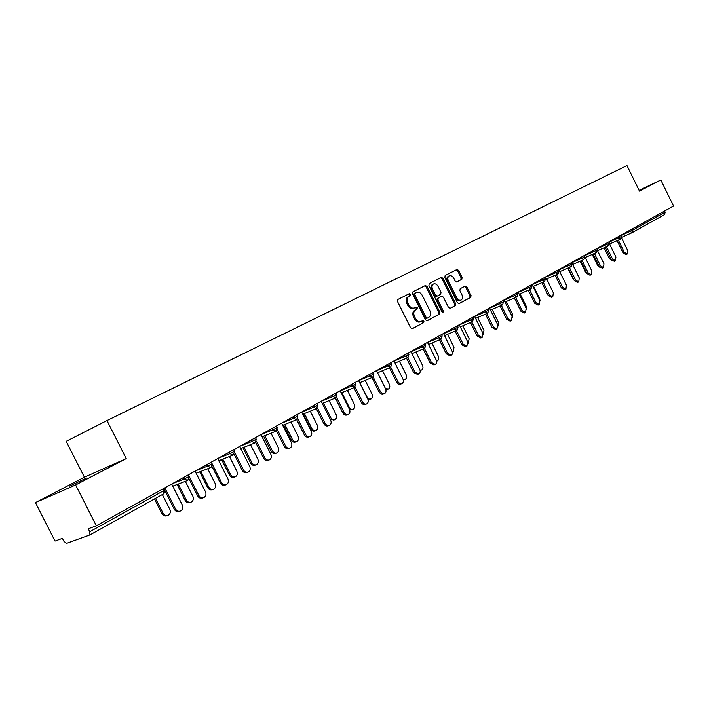 <?xml version="1.0" encoding="UTF-8"?>
<svg xmlns="http://www.w3.org/2000/svg" width="709" height="709" viewBox="0 0 709 709"><rect width="100%" height="100%" fill="white"/><g stroke="black" fill="none" stroke-linecap="round" stroke-linejoin="round"><path stroke-width="1.06" d="M410.6 294.279L409.35 293.65L397.864 299.473L397.51 301.485L410.582 327.797L412.372 328.692L423.716 322.604L423.955 321.195L422.724 320.574L421.217 321.372C419.028 322.161 417.14 321.212 415.545 318.527L414.464 316.347C413.276 313.413 413.648 311.269 415.58 309.913L417.043 309.142L417.282 307.741L416.032 307.121L414.57 307.883C412.363 308.681 410.449 307.724 408.836 305.012L407.755 302.832C406.576 299.925 406.939 297.798 408.854 296.442L410.369 295.671L410.6 294.279M414.348 307.981L413.569 308.344C411.362 309.142 409.447 308.193 407.843 305.482L406.762 303.301C405.575 300.403 405.947 298.276 407.861 296.92L409.368 296.149L409.607 294.758L408.517 294.075M412.018 328.79L422.715 323.056L422.954 321.647L422.006 320.955M420.251 321.806L420.215 321.833C418.018 322.613 416.13 321.664 414.543 318.979L413.462 316.808C412.275 313.883 412.647 311.738 414.579 310.374L416.041 309.611L416.28 308.211L415.27 307.511M86.498 478.043L69.704 486.099L86.498 478.043M456.578 281.996L461.825 279.328L462.117 277.423L458.643 270.386L456.959 269.491L445.155 275.482L444.835 277.405L457.385 302.761L459.069 303.638L470.749 297.372L471.042 295.458L466.841 286.968L465.166 286.082L460.176 288.705L459.875 290.628L461.976 294.864C462.942 297.239 462.667 298.968 461.142 300.04C459.423 300.651 457.925 299.863 456.649 297.683L448.398 281.012C447.432 278.664 447.707 276.962 449.196 275.89C450.942 275.269 452.466 276.058 453.76 278.265L455.134 281.03L456.818 281.916L461.825 279.328L460.815 279.798L461.116 277.901L457.642 270.865L456.135 269.916M126.22 458.59L84.406 477.201L35.45 502.619L75.615 484.965L126.22 458.59L106.97 420.57L626.986 165.56L639.474 191.111L660.841 179.98L673.55 206.044L96.371 525.794L88.253 528.79L89.751 531.741L163.85 490.584L162.99 488.891M75.615 484.965L96.371 525.794M427.084 286.436L425.338 285.541L412.886 291.851L412.549 293.836L425.453 319.839L427.208 320.725L439.509 314.131L439.828 312.155L427.084 286.436L426.091 286.923L424.523 285.949M429.237 283.556L441.352 277.414L443.063 278.309L455.639 303.7L455.329 305.641L450.233 308.38L448.522 307.502L443.391 297.151L441.672 296.265L438.233 298.064L437.914 300.022L443.276 310.852L443.045 312.235L441.84 311.614L428.91 285.514L429.237 283.556M106.97 420.57L66.194 441.344L84.406 477.201M35.45 502.619L55.036 541.064L62.401 538.344L63.845 541.18L66.398 543.404L89.919 534.941L89.751 531.741M660.841 179.98L639.093 190.349M664.59 211.016L665.139 212.151L664.581 214.561L632.313 232.543M426.871 320.822L438.499 314.583L438.818 312.607L426.091 286.923M415.731 292.914L414.074 293.756L415.066 293.278L414.827 294.66L426.144 317.464L427.376 318.084L428.901 317.269C430.788 315.904 431.143 313.777 429.964 310.888L422.272 295.369C420.685 292.684 418.797 291.727 416.608 292.489L414.074 293.756L413.834 295.139L414.827 294.66M426.366 318.545L427.314 318.111L426.366 318.545L425.134 317.924L413.834 295.139M449.887 308.477L454.318 306.102L454.629 304.152L442.07 278.788L440.528 277.831M440.732 296.699L437.231 298.533L436.912 300.492L442.265 311.304L443.276 310.852M442.389 312.199L442.265 311.304M438.073 286.401C436.753 284.176 435.202 283.378 433.412 284.025C431.878 285.115 431.595 286.853 432.561 289.228L435.512 295.183L437.249 296.07L440.688 294.279L441.007 292.33L438.073 286.401M432.561 284.433L432.41 284.504C430.877 285.594 430.593 287.331 431.568 289.706L432.561 289.228M437.187 296.096L436.248 296.539L434.511 295.653L431.568 289.706M448.336 276.306L448.203 276.377C446.705 277.441 446.431 279.151 447.397 281.491L448.398 281.012M460.947 300.129L460.132 300.501C458.413 301.103 456.915 300.324 455.639 298.152L447.397 281.491M458.741 303.727L469.739 297.833L470.023 295.919L465.831 287.429L464.439 286.471M167.448 515.558L167.067 515.691C164.958 516.462 163.256 515.798 161.962 513.697L163.097 513.289C164.399 515.399 166.101 516.063 168.201 515.292C170.311 513.945 170.86 511.987 169.876 509.434L162.352 494.563M155.546 498.356L163.097 513.289M154.491 498.941L161.962 513.697M179.873 511.224L179.457 511.366C177.33 512.146 175.61 511.464 174.299 509.328L175.477 508.911C176.789 511.056 178.508 511.738 180.635 510.959C182.754 509.594 183.303 507.609 182.293 505.012L171.702 484.061M174.299 509.328L165.374 491.683M175.477 508.911L164.834 487.872M190.615 502.291L190.145 502.459C188.098 503.204 186.44 502.539 185.164 500.465L186.316 500.049C187.593 502.132 189.25 502.796 191.297 502.052C193.335 500.731 193.858 498.826 192.883 496.309L185.324 481.34M178.243 484.061L186.316 500.049M177.099 484.504L185.164 500.465M213.063 489.432L212.523 489.627C210.538 490.353 208.916 489.689 207.666 487.641L208.836 487.216C210.086 489.263 211.707 489.928 213.693 489.201C215.66 487.925 216.165 486.055 215.199 483.582L207.719 468.746M200.86 471.405L208.836 487.216M199.708 471.857L207.666 487.641M234.847 476.953L234.236 477.184C232.304 477.884 230.726 477.219 229.494 475.198L230.673 474.764C231.905 476.785 233.491 477.449 235.423 476.74C237.329 475.5 237.807 473.665 236.85 471.237L229.45 456.525M222.803 459.14L230.673 474.764M221.633 459.6L229.494 475.198M255.976 464.847L255.311 465.095C253.432 465.778 251.89 465.122 250.676 463.119L251.872 462.676C253.078 464.67 254.628 465.334 256.507 464.652C258.351 463.447 258.812 461.648 257.872 459.255L250.543 444.676M244.109 447.228L251.872 462.676M242.921 447.698L250.676 463.119M276.492 453.095L275.774 453.361C273.949 454.026 272.442 453.37 271.246 451.394L272.451 450.933C273.647 452.909 275.154 453.565 276.989 452.909C278.77 451.73 279.204 449.967 278.282 447.618L271.033 433.172M264.785 435.672L272.451 450.933M263.597 436.15L271.246 451.394M203.199 497.815L202.694 498.002C200.638 498.755 198.963 498.072 197.669 495.963L198.866 495.538C200.151 497.647 201.826 498.33 203.891 497.576C205.938 496.247 206.47 494.306 205.468 491.754L195.064 471.122M197.669 495.963L189.081 478.938M198.866 495.538L188.399 474.808M225.808 484.832L225.232 485.036C223.229 485.771 221.589 485.089 220.322 483.006L221.527 482.572C222.794 484.655 224.434 485.328 226.437 484.601C228.422 483.316 228.918 481.411 227.935 478.903L217.698 458.581M220.322 483.006L211.991 466.478M221.527 482.572L212.328 464.315M247.716 472.238L247.078 472.469C245.137 473.178 243.533 472.504 242.292 470.448L243.506 469.996C244.756 472.052 246.351 472.726 248.301 472.026C250.215 470.767 250.694 468.906 249.728 466.442L239.651 446.422M242.292 470.448L234.174 454.309M243.506 469.996L234.812 452.714M268.977 460.017L268.277 460.283C266.38 460.965 264.829 460.292 263.597 458.262L264.829 457.801C266.052 459.831 267.612 460.504 269.509 459.822C271.361 458.599 271.813 456.773 270.865 454.354L260.947 434.617L272.921 429.787L272.221 428.378M263.597 458.262L255.657 442.46M264.829 457.801L256.454 441.14M289.6 448.159L288.855 448.442C287.012 449.107 285.488 448.434 284.282 446.44L285.523 445.961C286.728 447.973 288.253 448.637 290.096 447.973C291.886 446.794 292.321 445.004 291.381 442.611L281.624 423.167M284.282 446.44L276.492 430.912M285.523 445.961L277.405 429.787M296.424 441.672L295.662 441.964C293.881 442.602 292.4 441.946 291.231 440.005L292.445 439.536C293.615 441.485 295.095 442.141 296.876 441.503C298.613 440.36 299.021 438.623 298.108 436.31L290.938 422.006M284.885 424.452L292.445 439.536M283.68 424.939L291.231 440.005M309.629 436.647L308.832 436.957C307.041 437.595 305.552 436.93 304.365 434.954L305.614 434.475C306.802 436.452 308.291 437.116 310.081 436.478C311.818 435.317 312.226 433.571 311.304 431.223L301.697 412.044M304.365 434.954L296.699 419.657M305.614 434.475L297.709 418.7M315.789 430.576L314.982 430.886C313.245 431.506 311.8 430.859 310.648 428.936L311.871 428.458C313.023 430.381 314.468 431.037 316.205 430.416C317.889 429.299 318.279 427.598 317.375 425.32L310.285 411.158M304.409 413.551L311.871 428.458M303.195 414.047L310.648 428.936M329.073 425.471L328.24 425.79C326.494 426.41 325.041 425.746 323.871 423.796L325.13 423.308C326.3 425.258 327.753 425.932 329.499 425.303C331.183 424.177 331.573 422.458 330.66 420.145L321.204 401.241M323.871 423.796L316.32 408.694M325.13 423.308L317.41 407.879M334.613 419.79L333.771 420.118L330.11 419.063M323.393 402.951L330.757 417.69C331.892 419.595 333.31 420.242 335.002 419.639C336.633 418.549 336.997 416.883 336.11 414.641L329.1 400.612M347.977 414.597L347.1 414.942C345.407 415.545 343.98 414.88 342.837 412.957L344.095 412.461C345.248 414.393 346.674 415.049 348.367 414.446C350.007 413.347 350.37 411.663 349.466 409.385L340.152 390.739M342.837 412.957L335.375 398.033M344.095 412.461L336.536 397.332M352.914 409.297L349.51 409.474M341.853 392.653L349.555 407.905L351.336 409.253L353.277 409.155C354.863 408.092 355.209 406.461 354.332 404.245L347.401 390.358M366.349 404.033L365.436 404.396C363.788 404.981 362.396 404.316 361.262 402.411L362.538 401.914C363.664 403.82 365.055 404.476 366.713 403.891C368.299 402.827 368.653 401.17 367.758 398.928L358.586 380.529M361.262 402.411L353.906 387.663M362.538 401.914L355.112 387.043M370.718 399.096L368.024 399.566M359.817 382.63L367.413 397.705L369.159 399.043L371.055 398.963C372.597 397.926 372.934 396.313 372.065 394.133L365.206 380.387M384.216 393.761L382.355 394.364L380.724 393.903L379.191 392.166L380.467 391.652L382.319 393.575L384.553 393.628C386.095 392.582 386.432 390.96 385.545 388.745L376.506 370.603M379.191 392.166L371.924 377.587M380.467 391.652L373.173 377.02M388.053 389.161L385.918 389.746M385.386 388.426L388.372 389.037C389.861 388.018 390.18 386.44 389.321 384.296L382.541 370.674M401.595 383.764L399.734 384.375L398.139 383.906L396.632 382.186L397.909 381.672L399.734 383.569L401.914 383.64C403.412 382.621 403.731 381.025 402.854 378.845L393.947 360.943M396.632 382.186L389.463 367.785M397.909 381.672L390.73 367.235M404.928 379.483L403.27 380.077M403.04 379.271L405.22 379.368C406.674 378.384 406.975 376.825 406.133 374.707L399.424 361.236M418.514 374.033L417.53 374.432L413.613 372.482L414.889 371.959L418.815 373.918C420.269 372.925 420.57 371.356 419.71 369.212L410.928 351.54M413.613 372.482L406.532 358.24M414.889 371.959L407.808 357.708M421.359 370.063L420.145 370.559M420.038 370.063L421.633 369.956C423.051 368.99 423.335 367.466 422.502 365.374L415.873 352.027M434.989 364.559L433.979 364.975L430.141 363.026L431.426 362.503L435.264 364.453C436.682 363.478 436.966 361.936 436.115 359.826L427.456 342.376M430.141 363.026L423.149 348.952M431.426 362.503L424.425 348.411M436.514 360.97L438.525 359.933L438.747 357.035L431.896 343.067M451.03 355.333L449.993 355.758L446.236 353.826L447.53 353.295L451.287 355.236L452.333 354.075L452.564 352.24L443.559 333.46M446.236 353.826L439.332 339.903M447.53 353.295L440.617 339.363M452.528 352.027L453.219 351.841L453.999 347.41L447.521 334.338M466.655 346.346L465.609 346.781L461.922 344.849L463.216 344.317L466.903 346.249L467.665 341.773L459.246 324.766M461.922 344.849L455.107 331.094M463.216 344.317L456.392 330.545M468.188 343.218L469.163 338.769L462.755 325.821M481.89 337.581L480.826 338.025L477.219 336.11L478.513 335.57L482.12 337.493L482.847 333.088L474.543 316.294M477.219 336.11L470.484 322.506M478.513 335.57L471.769 321.948M483.308 334.595L483.955 330.332L477.609 317.517M496.743 329.047L495.662 329.49L492.126 327.585L493.42 327.044L496.956 328.958L497.647 324.625L489.449 308.034M492.126 327.585L485.47 314.131M493.42 327.044L486.755 313.573M498.099 326.06L498.374 322.108L492.108 309.416M511.224 320.716L510.134 321.168L506.66 319.272L507.954 318.731L511.428 320.628L512.084 316.365L503.993 299.978M506.66 319.272L500.093 305.969M507.954 318.731L501.378 305.411M512.501 317.623L512.456 314.078L506.253 301.52M525.36 312.58L524.252 313.05L520.84 311.162L522.143 310.613L525.546 312.501L526.167 308.309L518.182 292.117M520.84 311.162L514.353 298.002M522.143 310.613L515.638 297.443M526.512 309.23L526.202 306.244L520.069 293.801M539.15 304.657L538.034 305.118L534.683 303.239L535.986 302.699L539.327 304.578L539.912 300.448L532.034 284.451M534.683 303.239L528.276 290.229M535.986 302.699L529.561 289.662M540.081 300.838L539.629 298.586L533.558 286.268M552.603 296.911L551.478 297.381L548.199 295.52L549.493 294.971L552.781 296.841L553.33 292.773L545.549 276.962M548.199 295.52L541.862 282.643M549.493 294.971L543.147 282.076M553.153 292.409L546.736 278.912M565.747 289.352L564.612 289.83L561.395 287.969L562.689 287.42L565.915 289.281L566.438 285.275L558.754 269.642M561.395 287.969L555.129 275.234M562.689 287.42L556.414 274.667M555.112 275.243L560.615 286.436M578.588 281.969L577.445 282.448L574.281 280.604L575.575 280.046L578.739 281.898L579.235 277.955L571.64 262.498M574.281 280.604L568.086 268.002M575.575 280.046L569.371 267.435M574.299 280.64L573.546 279.116M567.758 268.144L573.218 279.249M591.129 274.755L589.977 275.243L586.875 273.399L588.16 272.85L591.271 274.693L591.74 270.803L584.987 257.039M586.875 273.399L580.751 260.93M588.16 272.85L582.036 260.363M587.22 273.993L585.545 272.229L586.166 271.964M580.13 261.204L585.545 272.229M603.386 267.701L602.233 268.197L599.176 266.362L600.47 265.813L603.519 267.639L603.962 263.81L597.536 250.711M599.176 266.362L593.123 254.026M600.47 265.813L594.408 253.459M599.761 267.266L597.59 265.361L598.493 264.971M592.219 254.425L597.59 265.361M615.359 260.806L614.207 261.302L611.202 259.485L612.496 258.936L615.492 260.752L615.908 256.977L609.687 244.277M611.202 259.485L605.22 247.273M612.496 258.936L606.505 246.705M611.92 260.54L609.368 258.643L610.538 258.138M604.05 247.796L609.368 258.643M627.075 254.07L625.914 254.575L622.963 252.758L624.248 252.209L627.199 254.017L627.598 250.295L621.536 237.914M622.963 252.758L617.043 240.679M624.248 252.209L618.328 240.103M89.99 534.905L163.876 493.703L90.034 534.87M163.876 493.703L163.85 490.584L165.073 489.724M631.976 232.72L621.625 237.329L632.011 232.703M632.136 228.989L632.712 230.168L665.139 212.151M620.987 235.53L632.712 230.168L632.171 232.632L630.106 231.453L629.592 230.398M172.686 483.52L184.145 479.08L183.392 477.591M187.841 480.347L188.984 476.554L184.145 479.08L187.77 480.383M195.773 470.732L207.382 466.176L206.638 464.705M218.159 458.324L229.902 453.671L229.175 452.227M239.872 446.298L251.739 441.547L251.021 440.121M281.641 423.193L293.482 418.363L292.79 416.981M301.724 412.097L313.449 407.285L312.766 405.92M321.239 401.312L332.84 396.517L332.166 395.17M340.196 390.827L351.691 386.05L351.026 384.721M358.639 380.636L370.009 375.876L369.354 374.565M376.568 370.727L387.823 365.977L387.185 364.692M394.018 361.076L405.167 356.352L404.529 355.076M410.998 351.682L422.041 346.985L421.412 345.726M427.536 342.536L438.463 337.865L437.852 336.624M443.639 333.629L454.469 328.976L453.866 327.753M459.335 324.944L470.058 320.317L469.464 319.112M474.631 316.48L485.257 311.88L484.664 310.684M489.547 308.229L500.075 303.656L499.49 302.477M504.09 300.182L514.521 295.635L513.945 294.465M518.288 292.33L528.622 287.801L528.054 286.649M532.14 284.663L542.376 280.161L541.818 279.027M545.655 277.175L555.803 272.708L555.253 271.582M558.86 269.872L568.919 265.423L568.37 264.315M571.755 262.729L581.726 258.315L581.185 257.216M584.384 255.745L594.239 251.367L593.708 250.277M596.863 248.85L606.47 244.578L605.938 243.506M609.066 242.115L618.416 237.94L617.894 236.877M188.169 474.941L188.948 476.475M210.99 467.444L212.106 463.713L207.382 466.176L210.919 467.479M211.309 462.126L212.071 463.642M233.421 454.939L234.519 451.27L229.902 453.671L233.35 454.974M233.731 449.701L234.484 451.199M255.178 442.815L256.25 439.199L251.739 441.547L255.107 442.85M255.47 437.657L256.215 439.137M276.572 425.967L277.334 427.492L272.921 429.787L276.209 431.081L277.308 427.43M297.044 414.623L297.807 416.13L293.482 418.363L296.69 419.666L297.771 416.068M316.932 403.607L317.676 405.096L313.449 407.285L316.577 408.579L317.65 405.034M336.252 392.91L336.979 394.372L332.84 396.517L335.906 397.802L336.952 394.319M355.023 382.506L355.741 383.95L351.691 386.05L354.677 387.336L355.714 383.897M373.271 372.393L373.989 373.82L370.009 375.876L372.819 377.215L373.962 373.776M391.031 362.556L391.731 363.965L387.823 365.977L390.694 367.262L391.705 363.921M408.304 352.993L408.996 354.385L405.167 356.352L407.967 357.628L408.969 354.34M425.116 343.679L425.799 345.053L422.041 346.985L424.78 348.252L425.772 345.008M441.485 334.604L442.159 335.969L438.463 337.865L441.158 339.124L442.141 335.924M457.429 325.777L458.094 327.115L454.469 328.976L457.101 330.234L458.076 327.079M473.045 318.846L470.058 320.317L472.531 321.62L473.621 318.492L473.045 318.846M488.111 308.778L488.758 310.09L485.257 311.88L487.783 313.13L488.74 310.055M502.876 300.598L503.514 301.892L500.075 303.656L502.548 304.897L503.505 301.857M517.278 292.622L517.916 293.898L514.521 295.635L516.95 296.867L517.898 293.863M531.333 284.832L531.954 286.099L528.622 287.801L531.006 289.033L531.936 286.073M545.044 277.237L545.655 278.486L542.376 280.161L544.618 281.438L545.646 278.46M558.426 269.819L559.038 271.06L555.803 272.708L558.01 273.975L559.029 271.033M571.498 262.578L572.101 263.801L568.919 265.423L571.17 266.637L572.092 263.783M584.269 255.506L584.863 256.72L581.726 258.315L583.941 259.521L584.845 256.693M596.925 250.038L594.239 251.367L596.322 252.608L596.925 250.038M609.128 243.267L606.47 244.578L608.508 245.819L609.128 243.267M620.845 235.246L621.421 236.416L618.416 237.94L620.517 239.128L621.412 236.389M407.897 296.903L408.889 296.424M406.762 303.301L407.755 302.832M407.843 305.482L408.836 305.012M416.041 309.611L417.043 309.142M414.579 310.374L415.58 309.913M413.462 316.808L414.464 316.347M414.543 318.979L415.545 318.527M422.715 323.056L423.716 322.604M438.818 312.607L439.828 312.155M438.499 314.583L439.509 314.131M425.134 317.924L426.144 317.464M415.616 292.968L416.608 292.489M442.07 278.788L443.063 278.309M454.629 304.152L455.639 303.7M454.318 306.102L455.329 305.641M440.661 296.734L441.672 296.265L440.67 296.734M437.231 298.533L438.233 298.064M436.912 300.492L437.914 300.022M434.511 295.653L435.512 295.183M455.639 298.152L456.649 297.683M465.831 287.429L466.841 286.968M470.023 295.919L471.042 295.458M469.739 297.833L470.749 297.372M457.642 270.865L458.643 270.386M461.116 277.901L462.117 277.423M329.65 418.124L330.757 417.69M348.509 407.462L349.129 407.214M632.26 232.579L664.581 214.561M163.947 493.668L165.117 489.804L164.293 488.164M187.211 480.613L172.766 486.161M210.396 467.701L196.136 473.249M232.871 455.178L218.78 460.717M254.655 443.045L240.732 448.567M275.783 431.267L262.038 436.779M296.291 419.834L282.714 425.329M316.205 408.738L302.787 414.216M335.543 397.962L322.285 403.412M354.34 387.486L341.233 392.901M372.615 377.303L359.658 382.692M390.384 367.395L377.578 372.757M407.675 357.753L395.019 363.088M424.505 348.376L411.991 353.676M440.892 339.248L428.511 344.512M456.853 330.35L444.605 335.579M472.398 321.682L460.292 326.876M472.965 317.162L473.621 318.492M487.553 313.236L475.579 318.394M502.326 304.994L490.486 310.125M516.737 296.965L505.021 302.052M530.793 289.13L519.201 294.182M544.512 281.482L533.044 286.498M557.912 274.011L546.55 278.992M570.984 266.726L559.747 271.671M583.755 259.6L572.633 264.51M596.234 252.652L585.226 257.518M596.739 248.602L597.324 249.79M608.428 245.846L597.536 250.685M608.934 241.849L609.51 243.027M620.357 239.208L609.722 243.931M407.861 296.92L408.854 296.442M420.215 321.833L420.951 321.496M432.41 284.504L433.412 284.025M448.203 276.377L449.196 275.89M436.558 361.218L437.373 360.89"/></g></svg>
